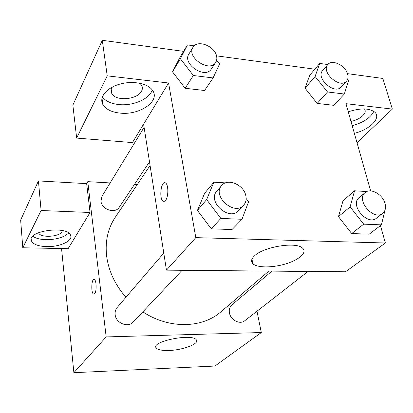 <?xml version="1.0" encoding="UTF-8"?>
<svg xmlns="http://www.w3.org/2000/svg" width="413" height="413" viewBox="0 0 413 413"><rect width="100%" height="100%" fill="white"/><g stroke="black" fill="none" stroke-linecap="round" stroke-linejoin="round"><path stroke-width="0.62" d="M257 311.211L261.315 332.548L214.92 366.037L73.881 372.691L61.558 248.554M94.722 293.653L93.606 294.113C90.767 293.199 91.495 277.81 94.309 279.456C96.477 280.086 96.812 291.289 94.722 293.653M90.055 212.489L68.104 248.688L22.792 247.769L41.093 210.506L90.055 212.489L86.658 183.635L87.768 181.653L110.132 182.933M261.315 332.548L106.177 336.92L73.881 372.691M106.177 336.92L87.768 181.653M94.314 279.456C91.505 277.81 90.772 293.199 93.617 294.113L93.901 294.175M46.607 246.628C38.032 246.267 32.942 244.279 31.331 240.671C27.191 230.593 68.197 225.302 70.649 235.539C73.018 240.975 59.482 247.088 46.607 246.628M32.803 236.288C35.735 238.363 40.123 239.494 45.977 239.69C56.318 239.612 63.865 237.408 68.62 233.071M62.286 230.547L61.929 231.678C59.431 237.114 39.751 238.079 38.672 232.762L38.641 232.653M41.093 210.506L38.44 180.925L86.658 183.635M22.792 247.769L20.65 220.098L38.44 180.925M168.896 350.487C161.999 350.673 157.756 349.821 156.166 347.922C150.482 341.546 192.401 333.043 196.299 339.827C199.846 343.709 182.897 350.157 168.896 350.487M251.811 285.584L252.245 287.722M134.524 184.332L137.312 184.492M271.955 271.109L231.899 304.866C229.721 306.828 228.895 309.482 229.427 312.822C230.5 320.06 239.932 324.917 244.744 320.756L308.072 271.439M144.096 127.343L101.975 196.283L100.984 201.162C101.603 209.592 115.299 214.11 119.254 207.269L149.496 161.839M163.785 253.081L117.215 307.437C115.542 309.456 114.855 311.856 115.155 314.639C115.836 323.224 128.097 328.103 133.322 321.939L182.123 270.293M150.074 165.505L115.16 217.46C107.86 228.477 105.016 241.347 106.637 256.07C108.619 271.031 115.051 284.758 125.939 297.252M142.867 311.841C168.803 329.161 202.086 328.412 220.805 311.898L268.904 271.083M380.461 225.601L385.381 242.999L345.5 271.785L166.454 270.148L143.6 124.179L132.439 142.583L76.658 138.081L107.22 75.847L168.566 83.003L143.6 124.179M76.658 138.081L72.869 105.114L102.3 40.309L183.589 51.362M356.997 142.676L392.35 109.099L382.836 78.449L347.472 73.643M314.835 69.208L216.51 55.838M139.775 83.209L141.489 85.099C142.671 87.055 142.671 89.105 141.489 91.242C137.292 99.791 115.563 101.51 111.794 93.514C110.849 91.758 110.854 89.91 111.809 87.974L112.393 86.998M102.352 96.879C105.568 101.118 111.03 103.673 118.737 104.546C132.852 106.193 149.547 99.063 152.242 89.946M119.961 113.095C111.453 112.145 105.738 109.269 102.827 104.463C98.862 97.391 106.358 87.907 119.594 84.18C132.779 80.359 148.102 83.421 152.598 90.452C160.554 101.35 139.238 115.516 119.961 113.095M364.514 108.944C365.83 110.88 365.262 113.105 362.81 115.625C359.862 118.397 355.923 120.348 351.004 121.479M352.201 125.722C363.337 122.599 370.538 117.819 373.811 111.381M348.262 111.804C360.213 107.927 369.026 108.015 374.694 112.078C381.664 117.85 369.666 129.79 354.344 133.296M392.35 109.099L345.97 103.689L370.647 190.914M107.22 75.847L102.3 40.309M216.644 60.117L219.602 63.901L213.098 77.933L204.554 90.504L185.148 88.279L172.505 71.857M246.133 198.472L248.595 201.704L242.003 219.282L232.029 229.54L211.27 228.838L197.424 210.408M385.035 210.041L381.431 224.863L369.196 234.161L351.706 233.572L338.464 216.639M347.493 79.601L348.495 80.845L344.328 94.03L333.745 105.32L317.184 103.42L305.042 88.196M385.381 242.999L195.803 237.64L168.566 83.003M254.439 255.915C263.349 246.855 295.729 241.502 302.383 247.981C307.664 252.126 299.683 259.57 286.359 263.695C273.112 267.892 257.407 268.006 252.901 263.768C250.691 261.61 251.207 258.992 254.439 255.915M195.803 237.64L166.454 270.148M165.613 200.29L164.302 201.322L163.001 201.064C158.659 198.374 161.437 179.392 165.675 183.062C168.581 184.879 168.54 196.856 165.613 200.29M164.808 182.711C160.786 182.045 159.165 198.772 163.006 201.064L163.842 201.379M381.431 224.863L363.688 224.151L350.116 206.861L354.56 190.801L366.816 191.549M365.138 192.587L359.098 197.677C349.46 204.822 367.425 226.097 376.48 218.172L382.743 213.299C385.386 211.022 386.14 207.713 384.999 203.372C382.696 194.28 370.461 187.59 365.138 192.587C355.464 199.753 373.662 221.254 382.743 213.299M350.116 206.861L338.484 216.624L343.007 200.77L354.56 190.801M369.196 234.161L351.706 233.572L338.484 216.624M363.688 224.151L351.706 233.572M242.003 219.282L220.852 218.436L206.639 199.577L213.877 182.185L225.477 182.892M221.667 185.514L216.83 191.167C206.934 201.498 229.246 221.569 238.482 210.645L243.593 205.235C245.823 202.742 246.576 199.608 245.849 195.829C244.042 184.833 227.64 177.75 221.667 185.514C211.714 195.901 234.31 216.226 243.593 205.235M206.639 199.577L197.445 210.393L204.657 193.243L213.877 182.185M232.029 229.54L211.27 228.838L197.445 210.393M220.852 218.436L211.27 228.838M344.328 94.03L327.524 91.965L315.109 76.457L319.719 63.426L327.824 64.562M327.855 64.526L322.646 70.577C315.382 78.005 334.566 95.088 341.097 87.009L346.502 81.134C348.04 79.358 348.412 77.019 347.617 74.108C345.505 65.486 332.093 58.925 327.855 64.526C320.581 71.96 339.966 89.223 346.502 81.134M315.109 76.457L305.057 88.186L309.714 75.264L319.719 63.426M333.745 105.32L317.184 103.42L305.057 88.186M327.524 91.965L317.184 103.42M213.098 77.933L193.346 75.507L180.404 58.749L187.456 44.909L194.182 45.853M193.026 47.268L188.891 54.031C182.004 63.974 205.235 79.461 211.28 69.028L215.653 62.461C216.773 60.732 217.099 58.687 216.624 56.338C215.023 46.096 197.311 39.183 193.026 47.268C186.108 57.242 209.592 72.936 215.653 62.461M180.404 58.749L172.526 71.847L179.541 58.114L187.456 44.909M204.554 90.504L185.148 88.279L172.526 71.847M193.346 75.507L185.148 88.279M31.331 240.671L31.212 239.256M156.166 347.922L155.949 346.409M111.236 89.523L111.794 93.514M102.827 104.463L101.98 98.124M252.901 263.768L251.945 259.137"/></g></svg>
